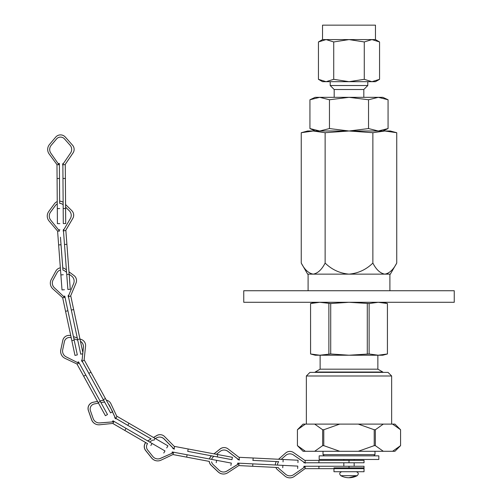 <?xml version="1.0" encoding="UTF-8"?>
<svg xmlns="http://www.w3.org/2000/svg" width="503" height="503" viewBox="0 0 503 503"><rect width="100%" height="100%" fill="white"/><g stroke="black" fill="none" stroke-linecap="round" stroke-linejoin="round"><path stroke-width="0.75" d="M301.253 263.063C304.592 269.614 308.572 273.305 313.193 274.141L307.647 274.141L301.253 263.063L301.253 132.717L307.647 131L313.193 131L301.253 132.717L313.193 131L384.808 131L372.874 132.717L372.874 263.063C376.213 269.614 380.193 273.305 384.808 274.141C389.391 273.336 393.371 269.646 396.741 263.063L396.741 132.717L384.808 131L390.347 131L396.741 132.717M454.247 302.29L243.748 302.29L243.748 290.74L454.247 290.74L454.247 302.29M389.894 290.74L389.894 274.141M313.193 274.141C317.777 273.336 321.75 269.646 325.127 263.063C331.823 269.621 339.783 273.311 349 274.141L308.1 274.141L308.1 290.74M372.874 263.063C366.171 269.621 358.218 273.318 349 274.141L390.347 274.141L396.741 263.063M388.09 273.248L386.065 274.009M313.193 131L325.127 132.717L349 131L372.874 132.717M325.127 132.717L325.127 263.063M387.429 353.974L382.802 355.219L378.269 355.219L369.127 353.974L349 355.219L378.269 355.219L387.429 353.974L387.429 303.529L378.269 302.29L369.127 303.529L349 302.29L330.71 303.529L319.726 302.29L310.565 303.529L310.584 353.974L319.726 355.219L330.71 353.974L330.71 303.529M382.827 372.377L382.827 372.038L315.167 372.038L315.167 372.377M382.827 372.038L377.866 369.171L320.128 369.171L315.167 372.038M315.199 302.29L310.565 303.529L310.565 353.974L315.199 355.219L349 355.219L330.71 353.974M328.874 353.974L328.874 303.529M367.291 353.974L367.291 303.529M369.127 353.974L369.127 303.529M387.417 353.974L387.417 303.529M349 477.731A17.442 17.442 0 0 0 357.205 475.681L340.789 475.681A17.442 17.442 0 0 0 349 477.731L357.205 475.681C358.89 473.851 358.564 472.531 356.218 471.72M343.826 459.465L343.826 460.371M343.826 462.773L343.826 466.256M333.961 467.865L364.034 467.865L364.034 471.72L333.961 471.72L333.961 468.664M349 462.773L349 460.371L364.034 460.371L364.034 462.773L305.145 462.773L305.145 460.622L293.501 452.53A6.332 6.332 0 0 0 285.717 452.964L278.53 459.252M349 460.371L304.78 460.371M304.761 462.773L303.894 462.773L303.894 462.169M349 468.664L349 466.256L364.034 466.256L364.034 468.664L305.025 468.664M349 466.256L303.894 466.256L303.894 467.595M275.845 467.425A6.35 6.35 0 0 0 277.549 469.752L284.824 476.001A7.702 7.702 0 0 0 294.362 476.391L305.145 468.576L305.145 466.727L293.582 474.7A6.526 6.526 0 0 1 285.622 474.279L279.354 468.897A5.212 5.212 0 0 1 278.234 467.545L238.755 465.583M281.183 459.384L285.729 455.41A6.332 6.332 0 0 1 293.494 454.97L305.315 463.156L305.352 462.773M277.537 465.099A5.212 5.212 0 0 1 278.693 461.672L252.82 460.383M278.687 461.679L276.304 461.559A6.35 6.35 0 0 0 275.336 464.992M276.304 461.559L252.82 460.39M297.933 462.628L298.053 460.226L238.919 457.29M238.78 459.692L237.869 459.641L238.78 459.692L237.894 459.038L237.869 459.641M239.17 459.711L239.277 457.56L228.048 448.896A6.332 6.332 91.4 0 0 220.251 448.946L214.058 453.844M297.644 468.513L297.763 466.105L237.693 463.125L237.63 464.458L238.975 463.653L227.029 471.041A6.526 6.526 -88.6 0 1 219.101 470.23L213.109 464.546A5.212 5.212 -88.6 0 1 211.593 461.829M238.749 465.583L278.234 467.545M209.317 461.402A6.35 6.35 91.4 0 0 211.26 465.306L218.22 471.908A7.702 7.702 91.4 0 0 227.727 472.77L238.881 465.501L238.975 463.653M224.175 450.028A6.332 6.325 -88.6 0 1 227.828 451.336L237.894 459.076M238.692 459.685L239.221 460.094L239.378 459.717M216.46 454.297L220.138 451.392A6.332 6.325 -88.6 0 1 227.922 451.336L239.315 460.094M211.662 459.39A5.212 5.212 -88.6 0 1 213.461 456.674L213.957 456.284M237.63 464.426L226.928 471.041A6.526 6.526 -88.6 0 1 223.382 472.015M172.925 454.542L209.217 461.389A6.35 6.35 91.4 0 0 211.159 465.306L218.12 471.902A7.702 7.702 91.4 0 0 223.231 474.015L223.326 474.021M211.474 455.812A6.35 6.35 91.4 0 0 209.424 458.969M224.338 447.582L224.237 447.582A6.332 6.332 91.4 0 0 220.157 448.946L213.976 453.832M211.556 455.831A6.35 6.35 91.4 0 0 209.518 458.981M187.688 451.336L231.958 459.679L187.688 451.336M231.958 459.679L232.405 457.315L174.22 446.35M173.755 448.707L172.856 448.544L173.755 448.707L172.969 447.953L172.856 448.544M174.139 448.783L174.535 446.67L164.588 436.56A6.332 6.332 95.3 0 0 156.861 435.548L153.56 437.491M230.871 465.464L231.317 463.1L172.215 451.964L171.963 453.278L160.476 458.352A6.526 6.526 -84.7 0 1 157.263 458.887M172.913 454.549L209.223 461.396M145.751 442.558A6.35 6.35 95.3 0 0 145.725 450.531L151.717 458.013A7.702 7.702 95.3 0 0 161.023 460.163L173.063 454.479L173.403 452.662L171.963 453.278M160.174 437.094A6.332 6.325 -84.7 0 1 164.041 438.949L172.963 447.984M173.667 448.701L174.139 449.179L174.34 448.821M155.396 438.553L156.414 437.95A6.332 6.325 -84.7 0 1 164.135 438.956L174.233 449.185M149.573 441.986L153.006 439.962M173.403 452.662L160.564 458.359A6.526 6.526 -84.7 0 1 152.824 456.473L147.656 450.022A5.212 5.212 -84.7 0 1 147.574 443.615M145.681 442.521A6.35 6.35 95.3 0 0 145.631 450.525L151.629 458.007A7.702 7.702 95.3 0 0 156.923 460.861L157.018 460.867M160.664 434.693L160.57 434.686A6.332 6.332 95.3 0 0 156.766 435.535L153.509 437.459M151.12 438.868L147.687 440.892M151.17 438.899L147.744 440.924M151.095 438.88L115.828 418.402L115.709 418.798L114.703 417.76L115.432 418.194M115.992 418.521L151.082 438.886M166.732 447.934L167.939 445.853L116.715 416.138M115.828 418.402L116.903 416.541L110.893 403.702A6.332 6.332 105.1 0 0 106.334 400.162A6.332 6.332 105.1 0 1 106.73 400.25L106.799 400.269M114.703 417.76L115.011 417.239L115.489 418.207M147.549 443.646L112.766 423.432M163.777 453.027L164.984 450.946L112.955 420.778L112.288 421.929L99.77 422.897A6.526 6.526 -74.9 0 1 97.601 422.702M112.735 423.438L145.656 442.546M97.551 401.419L93.225 402.268A6.35 6.35 105.1 0 0 88.453 410.593L91.615 419.647A7.702 7.702 105.1 0 0 99.669 424.771L112.917 423.419L113.841 421.822L112.288 421.929M112.433 411.831L114.992 417.27M108.516 404.129A6.332 6.332 -74.9 0 1 109.66 405.808L115.778 418.817M100.971 402.633L102.719 402.287A6.332 6.332 -74.9 0 1 104.712 402.218M108.591 404.267A6.332 6.332 -74.9 0 1 109.597 405.789L109.66 405.808M113.841 421.822L99.839 422.916A6.526 6.526 -74.9 0 1 93.168 418.559L90.439 410.756A5.212 5.212 -74.9 0 1 94.363 403.928L98.487 403.117M97.538 401.394L93.156 402.249A6.35 6.35 105.1 0 0 88.383 410.574L91.546 419.628A7.702 7.702 105.1 0 0 96.815 424.526L96.884 424.545M103.605 400.206L100.022 400.904M103.618 400.231L100.04 400.935M145.669 442.539L147.555 443.633M82.285 361.45L110.559 412.869L82.196 361.267L81.926 361.588L81.58 360.161L81.995 360.921M112.666 411.705L84.127 359.79M82.196 361.267L84.083 360.23L85.567 346.127A6.332 6.332 120.6 0 0 81.436 339.519L79.952 338.978M82.737 353.754L82.014 360.934M76.959 363.99L97.519 401.394L76.978 363.996M105.397 415.704L83.687 376.187L105.397 415.704L107.504 414.541L78.531 361.839L77.361 362.481L66.157 356.866A6.526 6.526 -59.4 0 1 62.712 349.698L64.409 341.612A5.212 5.212 -59.4 0 1 71.206 337.758M70.753 335.639A6.35 6.35 120.6 0 0 62.768 340.437L60.819 349.83A7.702 7.702 120.6 0 0 65.069 358.375L77.116 364.059L78.732 363.172L77.361 362.481M82.492 340.015L82.473 340.003A6.332 6.332 120.6 0 0 81.417 339.506L79.946 338.972L81.536 346.385L80.442 341.26A6.332 6.332 -59.4 0 1 83.404 347.29L82.857 352.572M82.869 352.634L80.449 341.26A6.332 6.332 -59.4 0 1 83.423 347.296L81.945 361.594M73.891 338.733L74.205 340.21L73.884 338.733L77.732 340.135M78.732 363.172L66.176 356.879A6.526 6.526 -59.4 0 1 65.78 356.658M70.753 335.646A6.35 6.35 120.6 0 0 62.787 340.443L60.8 349.818A7.702 7.702 120.6 0 0 64.422 358.029L64.434 358.042M77.28 337.997L73.419 336.595L77.28 338.003M82.756 353.747L80.738 354.181L68.439 296.588L70.546 296.135L70.722 295.733L79.964 338.978M82.869 352.653L70.716 295.726M68.364 296.21L68.182 295.362L68.766 295.236M77.33 354.904L74.186 340.191L77.33 354.904L74.978 355.407L62.655 297.694M65.553 311.288L67.905 310.785L64.78 296.091L74.186 340.198L67.924 310.797M60.335 267.835A6.35 6.35 -51 0 0 55.858 271.054L51.268 279.473A7.702 7.702 -51 0 0 52.878 288.879L62.768 297.795L64.579 297.411L63.472 296.368L64.78 296.091M68.106 296.827L68.483 296.795L68.106 296.827L73.639 283.566A6.332 6.332 129 0 0 71.589 276.059A6.332 6.332 129 0 1 71.784 276.21M70.728 295.733L76.035 283.063A6.332 6.332 -51 0 0 74.18 275.694L74.174 275.688A6.332 6.332 -51 0 0 73.979 275.537L68.961 271.79M70.546 296.135L76.028 283.057A6.332 6.332 -51 0 0 74.174 275.688M64.761 270.96L64.774 270.966A5.212 5.212 129 0 0 62.925 270.086L61.014 244.747L62.944 270.092A5.212 5.212 129 0 1 64.761 270.96L66.578 272.312M69.144 274.229L71.596 276.065M57.072 272.639A5.212 5.212 129 0 1 60.505 270.048A5.212 5.212 129 0 0 57.078 272.645L53.123 279.901L57.078 272.645M54.368 287.766A6.526 6.526 129 0 1 53.117 279.894L53.123 279.901A6.526 6.526 129 0 0 54.374 287.773L64.579 297.411M66.396 269.872L65.233 269.004A6.35 6.35 -51 0 0 62.762 267.879M69.169 274.248L70.282 289.3L67.886 289.483L67.54 285.082L63.46 230.751L65.604 230.588L65.836 230.204L69.156 274.242M70.282 289.3L65.836 230.204M63.435 230.368L63.372 229.506L63.963 229.462M64.409 289.741L62.014 289.923L57.581 231.072M61.014 244.747L62.787 267.885L60.461 237.202L61.02 244.754L58.612 244.923M57.241 201.602A6.35 6.35 -47.2 0 0 54.431 203.753L48.753 211.48A7.702 7.702 -47.2 0 0 49.074 221.018L57.682 231.185L59.517 231.047L50.715 220.125A6.526 6.526 132.8 0 1 50.526 212.147L55.424 205.488A5.212 5.212 132.8 0 1 57.26 203.935M63.095 230.946L63.479 230.971L63.095 230.946L70.37 218.547A6.332 6.332 132.8 0 0 69.345 210.832L65.585 207.129L65.654 216.108L65.365 178.446L65.604 208.538M65.849 230.217L72.816 218.384A6.332 6.332 -47.2 0 0 71.797 210.656L65.56 204.526M65.604 230.588L72.803 218.371A6.332 6.332 -47.2 0 0 71.784 210.644M59.668 203.369A5.212 5.212 132.8 0 1 63.152 204.746A5.212 5.212 132.8 0 0 59.668 203.382L59.379 163.469L59.675 203.382M59.517 231.047L50.702 220.113A6.526 6.526 132.8 0 1 50.539 212.159L55.437 205.501A5.212 5.212 132.8 0 1 57.26 203.954M63.133 202.275A6.35 6.35 -47.2 0 0 59.65 201.169M65.597 207.148L65.711 223.565L63.303 223.584L63.183 208.538L62.869 164.695L65.019 164.676L65.277 164.311L65.39 178.471L65.271 164.305M65.572 204.539L65.384 178.464L65.579 204.539M65.711 223.565L65.585 208.519L63.183 208.538M62.862 164.311L62.862 163.444L63.46 163.437M59.819 223.609L57.411 223.628L56.977 164.613M65.277 164.318L73.036 152.981A6.332 6.332 -45.2 0 0 72.533 145.191L65.283 137.03A6.35 6.35 -45.2 0 0 55.688 137.143L49.495 144.468A7.702 7.702 -45.2 0 0 49.175 154.006L57.072 164.733L58.914 164.72L50.866 153.22A6.526 6.526 134.8 0 1 51.224 145.254L56.556 138.941A5.212 5.212 134.8 0 1 64.434 138.847L70.087 145.216A6.332 6.332 134.8 0 1 70.583 152.987L62.491 164.858L62.869 164.909M65.019 164.676L73.023 152.975A6.332 6.332 -45.2 0 0 72.545 145.204L72.533 145.191M58.914 164.72L50.86 153.214A6.526 6.526 134.8 0 1 51.231 145.26L56.569 138.954A5.212 5.212 134.8 0 1 64.214 138.614M62.491 164.858L62.869 164.896M378.828 459.465L319.166 459.465L319.166 455.856L378.828 455.856L378.828 459.465M301.341 426.399L297.424 429.738L303.064 424.098L305.403 424.098L297.43 429.738L297.43 445.645L305.403 451.285L314.677 451.285L322.649 445.645L323.781 445.645L339.726 451.285L392.591 451.285L400.57 445.645L396.653 448.984M322.649 429.738L314.677 424.098L339.726 424.098L323.781 429.738L322.649 429.738L322.649 445.645M305.403 424.098L314.677 424.098M391.642 375.986L388.033 372.377L309.967 372.377L306.358 375.986L391.642 375.986L391.642 424.098M339.726 424.098L394.93 424.098L400.57 429.738L400.57 445.645L394.93 451.285L392.591 451.285M400.57 445.645L400.57 429.738L392.591 424.098M383.324 424.098L375.351 429.738L375.351 445.645L383.324 451.285M314.677 451.285L339.726 451.285M297.424 429.738L297.424 445.645L303.064 451.285L305.403 451.285M358.268 451.285L374.213 445.645L375.351 445.645M375.351 429.738L374.213 429.738L374.213 445.645M374.213 429.738L358.268 424.098M323.781 429.738L323.781 445.645M373.779 455.856L374.98 454.649L374.98 451.285M309.936 99.764L315.167 97.324L319.701 97.324L309.936 99.764L309.936 128.561L319.701 131L329.465 128.561L349 131L368.529 128.561L378.3 131L388.065 128.561L388.065 99.764L378.3 97.324L382.827 97.324L388.065 99.764M333.722 79.323L349 81.687L364.279 79.323L364.279 41.95L349 39.586L333.722 41.95L326.082 39.586L318.443 41.95L318.443 79.323L326.082 81.687L333.722 79.323L333.722 41.95M364.279 79.323L371.918 81.687L379.558 79.323L379.558 41.95L371.918 39.586L364.279 41.95M330.207 81.687L330.207 85.529L367.794 85.529L367.794 81.687M375.464 39.586L375.464 25.15L322.536 25.15L322.536 39.586L375.464 39.586L379.558 41.95M367.794 85.529L363.82 89.503L334.181 89.503L330.207 85.529M334.181 89.503L334.181 97.324M368.529 99.764L349 97.324L329.465 99.764L319.701 97.324L378.3 97.324L368.529 99.764L368.529 128.561M379.558 79.323L375.464 81.687L322.536 81.687L318.443 79.323M329.465 99.764L329.465 128.561M318.927 462.773L318.927 460.371M318.927 468.664L318.927 466.256M253.009 460.396L253.128 457.988M252.713 466.275L252.833 463.873M282.749 467.765L282.868 465.363M283.038 461.886L283.158 459.484M187.751 451.342L188.191 448.978M186.657 457.126L187.103 454.762M216.208 462.691L216.655 460.327M217.296 456.906L217.742 454.542M127.8 425.331L129.007 423.249M124.845 430.423L126.052 428.342M150.856 445.507L152.063 443.426M153.811 440.414L155.018 438.333M88.849 373.352L90.955 372.195M83.687 376.187L85.799 375.031M98.179 402.538L100.286 401.381M103.335 399.703L105.448 398.546M71.313 310.055L73.677 309.565M71.835 340.694L74.186 340.191M77.588 339.468L79.946 338.965M64.485 244.483L66.88 244.301M60.869 274.915L63.265 274.732M66.742 274.468L69.137 274.292M62.963 178.464L65.365 178.446M57.072 178.508L59.499 178.508M57.292 208.582L59.7 208.563M323.014 451.285L323.014 454.649L374.98 454.649M382.802 302.29L387.429 303.529M377.866 369.171L377.866 355.219M320.128 369.171L320.128 355.219M340.789 475.681C339.104 473.851 339.437 472.531 341.782 471.72M354.169 459.465L354.169 460.371M354.169 462.773L354.169 466.256M81.58 360.161L82.115 359.871M110.559 412.869L112.483 411.806M58.568 229.871L59.901 229.77M58.046 163.475L59.379 163.469M306.358 375.986L306.358 424.098M323.014 454.649L324.221 455.856M315.167 131L309.936 128.561M363.82 89.503L363.82 97.324M322.536 39.586L318.443 41.95M382.827 131L388.065 128.561"/></g></svg>
